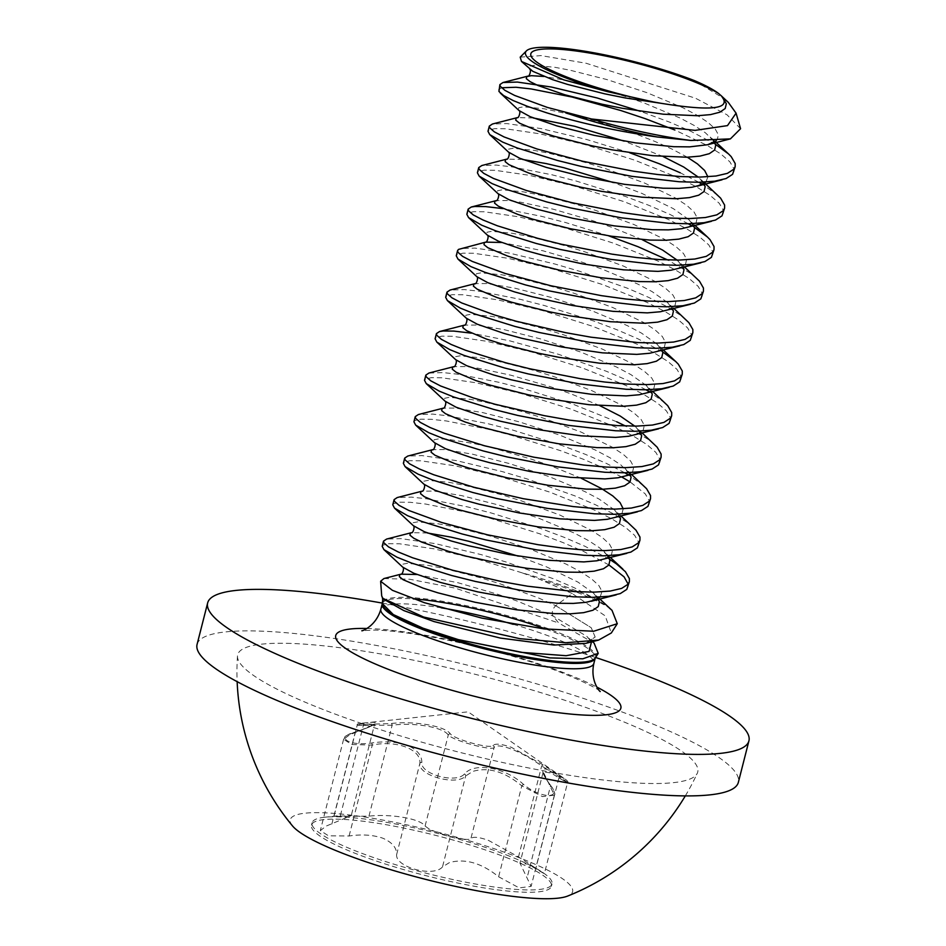 <?xml version="1.0" encoding="UTF-8"?>
<svg xmlns="http://www.w3.org/2000/svg" width="946" height="946" viewBox="0 0 946 946"><rect width="100%" height="100%" fill="white"/><g stroke="black" fill="none" stroke-linecap="round" stroke-linejoin="round"><path stroke-width="0.71" stroke-dasharray="4.73 3.55" d="M381.699 595.992L382.716 601.325M383.899 578.562L409.594 579.224L455.144 588.105L558.708 623L553.079 616.059C551.483 612.547 552.369 609.094 555.716 605.688L572.295 593.591L605.192 615.858L611.317 632.98M594.123 643.15L558.708 623M599.043 600.84A124.127 20.765 14.3 0 0 573.915 589.843A124.127 20.765 14.3 0 0 521.944 572.791L539.267 579.141A123.938 20.741 -165.7 0 1 573.513 590.954A123.938 20.741 -165.7 0 1 609.283 607.982L599.043 600.84L574.423 587.821L553.469 578.786L505.625 561.841L480.864 554.545L435.113 543.607L400.974 538.617L386.618 539.066M740.576 128.715L727.06 114.821L695.547 98.242L586.082 63.24L541.029 55.601L520.205 57.15M521.944 572.791L479.539 559.736L433.788 548.798L399.65 543.808L388.924 543.702L383.13 545.133L382.196 546.327M715.519 144.36L690.805 131.269L669.839 122.235L640.276 111.273M733.848 171.841L733.86 168.707L729.898 161.849L720.876 153.997L707.194 145.424L674.794 129.992M501.486 87.753L498.577 89.775M629.693 152.779L586.662 139.5L540.911 128.561L506.76 123.571L492.417 124.021M723.264 213.347L723.288 210.213L719.315 203.355L710.292 195.503L696.611 186.93L678.897 177.966L634.66 160.158L585.338 144.691L539.587 133.753L505.436 128.762L494.711 128.656L488.928 130.087L487.994 131.281M688.298 223.776L669.638 214.281L648.672 205.247L625.401 196.472L576.079 181.005L552.228 174.856L511.372 166.78L496.177 165.077L481.833 165.526M712.681 254.852L712.705 251.719L708.743 244.86L699.709 237.008L686.039 228.435L668.314 219.46L624.076 201.664L574.754 186.196L529.003 175.258L494.864 170.268L484.127 170.162L478.345 171.593L477.411 172.787M608.538 235.791L565.495 222.511L541.644 216.362L503.118 208.628M702.109 296.358L702.121 293.225L698.16 286.366L689.137 278.502L675.456 269.941L657.742 260.966L613.493 243.169L564.171 227.702L518.432 216.764L484.281 211.762L473.556 211.668L467.762 213.098L466.839 214.293M686.299 320.032L679.878 314.829L666.197 306.256L648.483 297.292L627.517 288.246L579.673 271.301L554.924 264.017L509.173 253.079L475.022 248.089L460.678 248.538M691.526 337.864L691.55 334.73L687.576 327.872L678.554 320.008L664.872 311.447L647.159 302.472L602.921 284.675L553.599 269.208L507.848 258.27L473.698 253.268L462.972 253.161L457.19 254.604L456.256 255.787M662.626 351.877L637.9 338.786L616.934 329.752L593.662 320.99L544.34 305.523L520.489 299.374L479.634 291.297L464.451 289.582L450.095 290.044M680.943 379.37L680.966 376.236L677.005 369.378L667.971 361.514L654.301 352.953L636.575 343.977L592.338 326.181L543.016 310.702L497.265 299.776L463.126 294.774L452.389 294.667L446.607 296.11L445.672 297.292M645.976 389.787L627.328 380.292L606.362 371.258L558.518 354.312L509.906 340.879L471.38 333.146M670.371 420.875L670.383 417.742L666.422 410.883L657.399 403.02L643.718 394.447L626.004 385.483L581.755 367.675L532.432 352.208L486.693 341.27L452.543 336.279L441.817 336.173L436.023 337.616L435.101 338.798M616.745 421.798L572.496 404.001L523.185 388.534L499.322 382.385L458.467 374.297L443.284 372.594L428.94 373.043M659.788 462.381L659.811 459.248L655.838 452.377L646.816 444.525L633.134 435.952L615.42 426.989L571.183 409.18L521.861 393.713L476.11 382.775L441.959 377.785L431.234 377.679L425.452 379.121L424.518 380.304M624.821 472.799L606.161 463.304L585.196 454.269L561.924 445.507L512.602 430.028L488.751 423.891L447.896 415.802L432.712 414.1L418.357 414.549M621.806 477.044L604.837 468.495L583.883 459.46L560.6 450.686L511.278 435.219L487.427 429.07L446.571 420.994L431.388 419.291L420.663 419.184L414.868 420.627L413.934 421.81M633.394 527.549L626.973 522.346L613.304 513.773L595.59 504.809L574.624 495.775L526.78 478.83L502.019 471.534L456.268 460.596L422.129 455.605L407.773 456.055M638.633 545.381L638.645 542.259L634.683 535.389L625.661 527.537L611.979 518.964L594.265 510L550.016 492.192L500.694 476.725L454.955 465.787L420.804 460.797L410.079 460.69L404.285 462.133L403.363 463.315M609.732 559.405L585.006 546.315L564.041 537.281L540.757 528.507L491.447 513.039L467.584 506.902L426.729 498.814L411.545 497.111L397.202 497.561M608.94 564.928L583.682 551.506L562.716 542.472L539.445 533.698L490.123 518.231L466.26 512.082L425.404 504.005L410.221 502.302L399.496 502.196L393.713 503.639L392.779 504.821M718.038 195.515L702.287 184.245M698.869 182.271L680.221 172.775M694.364 227.359L691.703 225.751M696.871 278.526L690.45 273.323L667.734 259.973M665.133 403.031L649.394 391.762M654.561 444.537L648.14 439.334L625.412 425.984M643.978 486.043L628.227 474.774M649.204 503.875L649.228 500.753L645.267 493.883L630.107 481.916M628.049 586.887L628.144 584.155M382.243 603.087A279.283 46.721 -165.7 0 1 595.602 657.47M197.075 644.403A279.283 46.721 -165.7 0 1 254.604 630.947A279.283 46.721 -165.7 0 1 561.605 691.42A279.283 46.721 -165.7 0 1 738.341 782.377M286.567 643.315A237.387 39.72 -165.7 0 1 550.868 695.771A237.387 39.72 -165.7 0 1 697.332 773.189A237.387 39.72 -165.7 0 1 648.85 783.465A237.387 39.72 -165.7 0 1 391.266 733.115A237.387 39.72 -165.7 0 1 237.481 655.98A237.387 39.72 -165.7 0 1 286.567 643.315M292.503 825.917A145.696 24.371 -165.7 0 1 320.268 812.685A145.696 24.371 -165.7 0 1 495.054 848.988A145.696 24.371 -165.7 0 1 567.671 896.051M340.394 815.558L363.56 724.636L374.498 724.34L349.441 734.983L343.599 739.287L351.746 744.514L372.275 745.081C396.611 739.878 421.597 749.469 419.847 763.493C418.002 775.602 456.788 786.197 465.669 775.98L472.728 771.428C488.396 766.804 504.75 771.617 521.79 785.854L542.484 796.603L554.368 795.148L543.229 771.818L551.211 773.048L558.909 777.908C577.58 788.692 563.012 778.629 541.656 766C522.31 751.632 497.36 741.936 494.084 747.6C492.216 750.675 461.305 742.811 451.136 737.076L448.262 735.101C443.828 727.368 414.466 722.176 392.141 725.227L361.916 725.346C355.211 725.275 355.767 725.038 363.56 724.636A1.857 1.407 -96 0 1 364.778 722.933C347.56 724.139 370.123 724.601 391.348 723.489C414.762 720.746 445.353 726.161 450.308 733.86C454.683 739.488 490.808 749.327 492.937 745.483C495.326 743.249 501.498 743.887 511.467 747.375L542.921 764.817L565.235 779.173L558.968 775.897C540.769 764.238 537.777 767.218 549.993 784.861C563.213 799.323 540.663 798.838 523.422 784.317C505.022 767.348 474.419 762.027 464.462 773.946C456.09 783.974 419.977 774.1 421.833 762.322C421.821 755.215 416.938 749.528 407.17 745.223C396.776 741.723 384.998 740.978 371.849 742.977C348.27 746.382 334.707 736.981 355.802 731.908C379.003 723.903 381.995 720.911 364.778 722.933L363.169 723.111C358.499 723.335 356.512 724.009 357.221 725.144L333.962 816.386L368.964 816.15C391.254 813.631 420.426 818.798 425.085 826.024L427.923 828.152C437.951 834.277 469.003 842.082 470.907 838.523C473.118 836.418 478.972 837.033 488.455 840.379L518.491 856.922L544.34 873.749L527.974 864.183L519.945 863.154L531.108 886.39L519.177 887.892L498.625 876.776C481.514 862.989 465.136 858.259 449.504 862.563L442.492 866.903C433.623 877.675 394.636 867.068 396.681 854.415C396.717 847.687 392.082 842.283 382.787 838.191C372.866 834.845 361.644 834.112 349.098 836.004L328.51 835.815L320.327 830.588L326.228 826.059L351.226 815.665L333.962 816.386M363.311 723.099L468.104 711.83L565.247 779.173C567.718 781.053 568.499 782.141 567.612 782.448L544.352 873.749M505.554 857.218A123.796 20.717 -165.7 0 1 551.4 886.272A123.796 20.717 -165.7 0 1 481.644 887.514A123.796 20.717 -165.7 0 1 357.316 854.167A123.796 20.717 -165.7 0 1 311.471 825.113A123.796 20.717 -165.7 0 1 381.226 823.871A123.796 20.717 -165.7 0 1 505.554 857.218M506.157 854.877A123.796 20.717 -165.7 0 1 543.56 873.028A123.796 20.717 -165.7 0 1 552.003 883.931A123.796 20.717 -165.7 0 1 482.247 885.172A123.796 20.717 -165.7 0 1 357.919 851.826A123.796 20.717 -165.7 0 1 312.074 822.772A123.796 20.717 -165.7 0 1 324.703 817.238A123.796 20.717 -165.7 0 1 506.157 854.877M549.993 784.861A1.857 1.183 -38.7 0 1 550.406 785.133C539.823 770.541 544.281 772.634 543.24 771.806L519.945 863.154M343.599 739.287L320.327 830.588M361.916 725.346L357.221 725.144M558.968 775.897A1.857 1.159 122.9 0 1 558.909 777.908L567.612 782.448M492.937 745.483A1.857 1.809 -132.7 0 1 494.084 747.6L470.907 838.523M425.085 826.024L448.262 735.101A1.857 1.738 137.3 0 1 450.308 733.86M542.921 764.817L541.656 766L518.491 856.922M368.964 816.15L392.141 725.227A1.857 0.769 86 0 0 391.348 723.489M554.38 795.125C555.633 794.486 554.309 791.152 550.406 785.133A1.857 1.183 -38.7 0 1 550.371 786.445L527.194 877.368M331.845 824.096L355.022 733.174A1.857 0.934 73.6 0 1 355.53 731.908A1.857 0.934 73.6 0 1 355.802 731.908M523.422 784.317L521.79 785.854L498.625 876.776M349.098 836.004L372.275 745.081L371.849 742.977M464.462 773.946A1.857 1.514 45.9 0 1 465.669 775.98L442.492 866.903M396.681 854.415L419.847 763.493A1.857 1.596 0.4 0 1 421.833 762.322M694.08 80.457L723.501 98.278M572.295 593.591L539.267 579.141M416.914 574.506L458.231 582.807L497.501 594.218L517.344 601.112L553.079 616.059L586.839 636.374L591.487 641.908M555.716 605.688L591.215 627.718L595.164 637.025L585.68 643.398L595.164 637.025L591.215 627.718L555.716 605.688L538.794 598.097L500.15 583.836L480.142 577.675L443.201 568.274L427.899 565.353L407.028 563.355L402.405 564.265L402.003 566.323L402.783 567.198M383.84 599.315L382.941 598.392L383.84 599.315M382.219 603.442L382.243 603.69A109.902 18.388 -165.7 0 1 413.248 598.901M546.019 629.125A109.902 18.388 -165.7 0 1 554.533 632.306A109.902 18.388 -165.7 0 1 595.223 658.097M380.86 609.165A109.902 18.388 -165.7 0 1 403.493 603.867A109.902 18.388 -165.7 0 1 441.167 607.805M513.229 624.325A109.902 18.388 -165.7 0 1 553.162 637.675A109.902 18.388 -165.7 0 1 593.863 663.453M595.27 657.99A110.091 18.423 14.3 0 0 554.924 631.207A110.091 18.423 14.3 0 0 442.87 601.313A110.091 18.423 14.3 0 0 382.231 603.205M558.909 777.908L535.732 868.83M366.871 628.475A147.138 24.62 -165.7 0 1 596.891 687.103M598.546 599.397L593.414 593L577.947 582.086L546.729 566.973L518.231 556.13M427.497 533.012L411.581 532.657M607.793 555.704L599.539 547.793L588.53 540.58L574.234 533.047L538.51 518.101L498.66 505.034L461.719 495.645L434.167 491.069L422.164 491.151M619.701 516.386L614.581 510L599.102 499.074L584.817 491.553L549.082 476.595L509.244 463.528L472.291 454.139L444.75 449.575L432.748 449.646M629.859 474.088L620.706 464.782L609.685 457.58L595.389 450.048L559.665 435.089L519.815 422.022L482.874 412.633L455.333 408.069L443.319 408.14M640.43 432.582L634.79 426.126M599.811 405.645L570.249 393.583L550.395 386.689L511.136 375.278L478.144 368.207L465.905 366.563L453.903 366.634M651.439 391.88L646.319 385.483L630.84 374.569L616.556 367.036L580.82 352.078L540.982 339.023L504.029 329.634L476.488 325.057L464.486 325.128M662.023 350.375L656.891 343.977L641.423 333.063L627.127 325.53L591.404 310.572L551.553 297.517L514.612 288.128L487.072 283.552L475.058 283.634M672.606 308.869L667.474 302.472L652.007 291.557L637.71 284.025L601.987 269.066L582.133 262.184L542.874 250.761L501.557 242.472M683.178 267.363L677.1 260.115M642.133 239.634L612.559 227.572L592.716 220.678L553.445 209.267L520.466 202.184L508.227 200.54L496.212 200.623M693.761 225.858L688.629 219.46L673.162 208.546L641.944 193.433L613.446 182.59M522.712 159.472L506.796 159.117M703.907 183.548L698.266 177.103M663.288 156.622L624.017 141.084M533.296 117.966L517.379 117.611M713.781 140.93L705.338 132.747L694.317 125.534L680.032 118.014L644.297 103.055L624.455 96.161L585.184 84.75L567.505 80.599L543.867 76.46M600.131 597.068L602.011 591.38L598.865 585.55L591.605 578.917L580.596 571.715L566.299 564.183L530.576 549.224L490.726 536.169L453.784 526.78L438.471 523.848L417.612 521.861L412.988 522.76L412.586 524.817L413.355 525.692M608.16 557.064L601.893 559.748L606.15 558.365L611.483 554.699L612.582 549.874L609.437 544.045L602.188 537.411L591.167 530.209L559.949 515.097L521.305 500.836L501.309 494.663L464.356 485.274L449.054 482.342L428.183 480.355L423.56 481.254L423.158 483.311L423.891 484.151M621.049 516.043L614.581 510L618.743 515.558L612.476 518.254L616.733 516.859L622.054 513.193L623.237 508.83M581.293 478.286L551.731 466.212L531.889 459.33L492.618 447.907L474.939 443.769L447.399 439.192L438.767 438.849L434.143 439.748L433.741 441.806L434.474 442.645M631.632 474.537L625.152 468.495L629.374 473.851L623.047 476.749L627.304 475.353L632.638 471.687L633.749 466.863L630.604 461.033L623.343 454.411L612.334 447.198L581.116 432.086L542.46 417.825L522.464 411.652L485.511 402.263L470.209 399.33L449.35 397.344L444.726 398.242L444.324 400.3L445.058 401.139M639.886 432.44L633.631 435.243L637.888 433.847L643.221 430.182L644.321 425.357L641.175 419.527L633.926 412.905L622.906 405.692L591.688 390.58L553.043 376.319L533.047 370.146L496.094 360.757L480.793 357.825L459.922 355.838L455.298 356.737L454.896 358.794L455.629 359.634M652.787 391.526L646.319 385.483L650.481 391.053L644.214 393.737L648.471 392.342L653.792 388.676L654.904 383.851L651.759 378.033L644.51 371.4L633.489 364.186L602.271 349.074L563.627 334.813L543.619 328.64L506.678 319.251L491.376 316.319L470.505 314.332L465.881 315.243L465.479 317.288L466.212 318.128M663.371 350.02L656.891 343.977L661.112 349.334L654.786 352.231L659.043 350.848L664.376 347.17L665.487 342.346L662.342 336.528L655.081 329.894L644.072 322.681L612.854 307.568L574.198 293.307L554.202 287.135L517.249 277.746L501.948 274.825L481.088 272.826L476.465 273.737L476.063 275.794L476.784 276.634M673.954 308.514L667.474 302.472L671.695 307.828L665.369 310.726L669.626 309.342L674.959 305.664L676.059 300.84L672.913 295.022L665.665 288.388L654.644 281.187L623.426 266.062L584.782 251.802L564.786 245.629L527.833 236.24L512.531 233.319L491.66 231.321L487.036 232.231L486.634 234.289L487.367 235.128M684.526 267.02L678.057 260.966L682.22 266.536L675.952 269.22L680.209 267.836L685.531 264.159L686.642 259.334L683.497 253.516L676.248 246.882L665.227 239.681L634.009 224.557L595.365 210.296L575.357 204.123L538.416 194.734L523.114 191.813L502.243 189.815L497.62 190.725L497.218 192.783L497.998 193.658M692.779 224.912L686.524 227.714L690.781 226.331L696.114 222.653L697.226 217.84L694.08 212.01L686.82 205.377L675.811 198.175L644.593 183.051L605.937 168.79L585.941 162.629L548.987 153.24L533.686 150.308L512.827 148.321L508.203 149.22L507.801 151.277L508.51 152.105M705.929 182.022L707.88 176.796M687.34 157.225L672.098 149.137L655.164 141.545L636.362 134.178L596.524 121.123L577.249 115.873L544.269 108.802L523.398 106.815L518.775 107.714L518.373 109.771L519.153 110.647M716.181 140.812L717.269 139.653L718.381 134.829L715.235 128.999L707.986 122.377L696.966 115.164L682.669 107.631L646.946 92.673L607.096 79.618L570.154 70.229L554.853 67.296L533.982 65.309L529.358 66.208L528.956 68.266L529.677 69.093M600.142 691.372C599.705 689.291 564.987 671.731 524.817 660.001C471.782 643.138 404.592 630.308 374.309 630.107L361.975 630.663M685.318 795.893A241.336 241.336 0 0 0 697.332 773.189M552.003 883.931L551.4 886.272M542.578 872.342L543.56 873.028M554.368 795.148L531.12 886.39M343.611 739.287C346.863 736.047 340.229 737.809 355.53 731.908C377.419 724.79 373.457 724.045 374.663 723.974L351.226 815.665M337.178 815.89L324.703 817.238M312.074 822.772L311.471 825.113M237.481 655.98A241.336 241.336 0 0 0 237.15 681.664M599.894 599.055L593.414 593L597.635 598.369M610.477 557.549L603.997 551.494L607.604 555.704M642.216 433.032L635.736 426.989L639.342 431.199M695.109 225.515L688.629 219.46L692.236 223.67M704.675 183.051L699.212 177.954L702.819 182.164M715.247 141.545L709.796 136.461L713.544 140.942M383.024 598.487L383.899 599.362M592.503 641.648L586.839 636.374L590.943 641.069L585.68 643.398"/><path stroke-width="1.42" d="M617.111 623.958L611.317 632.98L598.676 640.052L565.945 642.712L519.91 638.692L423.654 617.04L382.941 598.392L381.699 595.992L380.635 581.258L383.899 578.562L401.009 574.163L399.756 574.636L399.354 576.693L403.209 579.756L422.886 588.057L437.892 592.823L475.022 602.247L516.28 609.768L554.64 613.623L570.651 613.788L583.587 612.665L592.929 610.241L598.25 606.575L599.362 601.751L598.546 599.397M382.941 598.321L382.243 603.43L393.311 614.569L423.11 628.227L458.361 639.638L549.886 657.896L582.819 658.806L598.227 653.379L594.123 643.15L592.503 641.648M609.283 607.982L612.003 610.324L617.277 623.71L593.686 631.242L544.139 628.913L481.881 618.105L424.376 602.685L392.365 590.304L380.635 581.258M526.414 50.895L520.205 57.15L521.483 61.443L563.816 79.878L607.616 91.667A107.265 17.95 -165.7 0 1 565.2 77.643A107.265 17.95 -165.7 0 1 526.414 50.895A107.265 17.95 -165.7 0 1 590.611 52.196A107.265 17.95 -165.7 0 1 693.643 80.292A107.265 17.95 -165.7 0 1 694.08 80.457C705.338 85.246 713.544 89.61 718.688 93.548A101.766 17.028 -165.7 0 0 690.355 80.221A101.766 17.028 -165.7 0 0 551.778 48.92A101.766 17.028 -165.7 0 0 568.499 77.702A101.766 17.028 -165.7 0 0 653.662 101.979L661.088 103.303C711.487 111.403 731.696 109.05 721.692 96.244L718.688 93.548M607.793 555.704L609.945 560.245L608.834 565.069L603.501 568.735L594.171 571.159L581.222 572.283L565.223 572.117L526.863 568.262L506.157 564.857L466.094 556.142L448.463 551.317L421.75 542.117L413.792 538.25L409.937 535.188L410.339 533.142L411.581 532.657L386.618 539.066L383.52 541.136L383.875 542.815L388.546 546.906L398.278 551.991L412.657 557.797L452.756 570.261L502.007 581.672L527.466 586.201L574.624 591.605L594.289 592.125L610.182 591.061L621.617 588.4L628.109 584.202L629.374 581.707L629.386 578.574L625.424 571.703L616.402 563.851L609.732 559.405M383.52 541.136L382.196 546.327L383.922 549.626L396.953 557.182L411.344 562.988L451.431 575.452L475.412 581.459L526.142 591.392L573.3 596.796L592.976 597.316L608.857 596.252L620.292 593.591L626.784 589.382L629.374 581.707M640.276 111.273L597.233 97.994L551.483 87.056L517.344 82.066L502.988 82.515L499.902 84.584L500.245 86.263L504.916 90.355L514.648 95.44L547.45 107.454L591.546 118.983A123.63 20.682 14.3 0 0 690.958 140.469L657.234 136.993A124.127 20.765 -165.7 0 1 565.519 112.74M674.794 129.992L645.231 118.652L620.671 110.481L572.058 97.036L531.203 88.959L516.019 87.257L501.486 87.753M499.902 84.584L498.932 91.443L503.603 95.546L513.335 100.631L527.714 106.437L546.138 112.633C579.839 123.11 616.875 131.222 657.234 136.993M680.221 172.775L659.256 163.741L629.693 152.779M714.005 141.817L707.691 144.714L689.669 146.867L673.658 146.701L635.298 142.846L594.041 135.313L556.91 125.901L530.186 116.689L519.094 110.599C521.104 111.297 518.55 118.77 517.296 117.635L492.417 124.021L489.319 126.09L489.673 127.769L494.344 131.861L504.076 136.945L536.879 148.948L582.535 161.222L633.264 171.155L657.825 174.537L680.422 176.559L700.087 177.079L715.98 176.015L727.415 173.355L733.907 169.157L735.16 166.662L735.184 163.528L731.223 156.658L728.609 154.009L715.519 144.36M489.319 126.09L487.994 131.281L489.721 134.58L502.752 142.137L517.131 147.943L557.218 160.406L581.211 166.413L631.94 176.346L679.098 181.75L698.763 182.271L714.656 181.206L726.09 178.546L732.582 174.336L735.16 166.662M508.51 152.105C510.521 152.803 507.978 160.264 506.725 159.141L481.833 165.526L478.735 167.596L479.09 169.263L483.761 173.366L493.493 178.451L526.295 190.453L571.952 202.728L622.681 212.661L647.241 216.043L669.839 218.065L689.504 218.585L705.397 217.521L716.832 214.86L723.323 210.651L724.589 208.155L724.601 205.034L720.639 198.163L704.675 183.051M478.735 167.596L477.411 172.787L479.137 176.086L492.168 183.642L506.559 189.448L546.646 201.912L570.627 207.919L621.356 217.852L668.515 223.256L688.191 223.776L704.072 222.712L715.507 220.051L721.999 215.842L724.589 208.155M667.734 259.973L638.101 246.752L608.538 235.791M503.118 208.628L485.605 206.583L474.88 206.476L471.25 207.032L468.164 209.101L468.507 210.769L473.177 214.872L482.909 219.957L497.3 225.763L537.387 238.226L561.368 244.234L612.097 254.167L636.658 257.549L659.267 259.571L678.932 260.091L694.813 259.027L706.248 256.366L712.74 252.156L714.005 249.661L714.029 246.539L710.056 239.669L707.454 237.02L694.364 227.359M468.164 209.101L466.839 214.293L468.566 217.592L481.597 225.148L495.976 230.942L536.063 243.418L560.044 249.413L610.785 259.358L657.943 264.762L677.608 265.282L693.501 264.218L704.924 261.557L711.416 257.347L714.005 249.661M501.557 242.472L485.641 242.129L458.514 249.413L457.58 250.607L457.935 252.275L462.606 256.378L472.338 261.463L505.14 273.465L550.797 285.739L601.526 295.672L626.086 299.042L648.684 301.076L668.349 301.597L684.242 300.532L695.677 297.872L702.168 293.662L703.434 291.167L703.446 288.033L699.484 281.175L684.526 267.02M457.58 250.607L456.256 255.787L457.982 259.086L471.013 266.654L485.393 272.448L525.479 284.923L549.472 290.919L600.202 300.852L647.36 306.256L667.025 306.788L682.917 305.724L694.352 303.063L700.844 298.853L703.434 291.167M672.606 308.869L673.422 311.222L672.31 316.047L666.977 319.713L657.647 322.137L644.699 323.26L610.312 321.711L569.634 315.834L549.082 311.707L511.94 302.294L496.946 297.529L477.269 289.216L473.414 286.165L473.816 284.107L475.058 283.634L450.095 290.044L446.997 292.113L447.352 293.78L452.022 297.872L461.754 302.968L494.557 314.971L516.232 321.238L565.483 332.649L590.943 337.178L638.101 342.582L657.766 343.102L673.658 342.038L685.093 339.378L691.585 335.168L692.85 332.673L692.862 329.539L688.901 322.681L673.954 308.514M446.997 292.113L445.672 297.292L447.399 300.591L460.43 308.16L474.821 313.954L514.908 326.429L538.889 332.424L589.618 342.357L636.776 347.761L656.453 348.294L672.334 347.229L683.769 344.569L690.261 340.359L692.85 332.673M471.38 333.146L453.867 331.088L443.142 330.994L439.512 331.549L436.425 333.619L436.768 335.286L441.439 339.378L451.171 344.474L465.562 350.268L505.649 362.744L529.63 368.739L580.359 378.684L604.92 382.054L627.529 384.088L647.194 384.608L663.075 383.544L674.51 380.883L681.002 376.674L682.267 374.178L682.291 371.045L678.317 364.186L675.716 361.526L662.626 351.877M436.425 333.619L435.101 338.798L436.827 342.097L449.858 349.653L464.238 355.46L504.324 367.935L528.306 373.93L579.047 383.863L626.205 389.267L645.87 389.787L661.762 388.735L673.185 386.063L679.677 381.865L682.267 374.178M651.439 391.88L652.255 394.234L651.155 399.046L645.822 402.724L636.492 405.148L623.544 406.272L589.157 404.722L548.467 398.845L527.927 394.719L490.785 385.294L475.791 380.54L456.102 372.227L452.259 369.177L452.661 367.119L453.903 366.634L428.94 373.043L425.842 375.113L426.197 376.792L430.868 380.883L440.6 385.98L473.402 397.982L495.065 404.249L544.317 415.661L569.788 420.178L616.946 425.582L636.611 426.114L652.504 425.05L663.938 422.389L670.43 418.179L671.695 415.684L671.707 412.551L667.746 405.692L652.787 391.526M425.842 375.113L424.518 380.304L426.244 383.603L439.275 391.159L453.654 396.965L493.741 409.441L517.734 415.436L568.463 425.369L615.621 430.773L635.286 431.293L651.179 430.229L662.614 427.568L669.106 423.37L671.695 415.684M640.43 432.582L641.684 435.728L640.572 440.552L635.239 444.23L625.909 446.642L612.961 447.765L596.961 447.612L558.601 443.757L517.344 436.224L480.201 426.8L465.207 422.034L445.531 413.733L441.676 410.682L442.078 408.625L443.319 408.14L418.357 414.549L415.259 416.618L415.613 418.298L420.284 422.389L430.016 427.486L444.395 433.28L484.494 445.755L533.745 457.166L583.765 465.065L606.362 467.088L626.027 467.62L641.92 466.555L653.355 463.895L659.847 459.685L661.112 457.19L661.124 454.056L657.163 447.198L642.216 433.032M415.259 416.618L413.934 421.81L415.661 425.109L428.692 432.665L443.083 438.471L483.17 450.935L507.151 456.942L557.88 466.875L605.038 472.279L624.715 472.799L640.596 471.735L652.031 469.074L658.522 464.876L661.112 457.19M629.859 474.088L631.1 477.233L629.989 482.058L624.667 485.736L615.326 488.148L602.389 489.271L586.378 489.117L548.018 485.263L506.76 477.73L469.63 468.305L454.624 463.54L434.947 455.239L431.092 452.188L431.494 450.13L432.748 449.646L407.773 456.055L404.687 458.124L405.03 459.803L409.701 463.895L419.433 468.98L433.824 474.786L473.911 487.261L523.162 498.672L573.181 506.571L595.791 508.593L615.456 509.114L631.337 508.061L642.772 505.389L649.263 501.191L650.529 498.696L650.552 495.562L646.579 488.704L631.632 474.537M404.687 458.124L403.363 463.315L405.089 466.615L418.12 474.171L432.499 479.977L472.586 492.44L496.567 498.447L547.308 508.38L594.466 513.784L614.131 514.305L630.024 513.24L641.447 510.58L647.939 506.37L650.529 498.696M619.701 516.386L620.517 518.739L619.417 523.564L614.084 527.241L604.754 529.654L591.806 530.777L575.795 530.623L537.434 526.756L496.189 519.236L459.047 509.811L444.052 505.046L424.364 496.745L420.521 493.682L420.923 491.636L422.105 491.163L397.202 497.561L394.104 499.63L394.458 501.309L399.129 505.401L408.861 510.485L441.664 522.488L487.32 534.762L538.049 544.695L562.61 548.077L585.207 550.099L604.872 550.619L620.765 549.555L632.2 546.894L638.692 542.697L639.957 540.201L639.969 537.068L636.008 530.209L621.049 516.043M394.104 499.63L392.779 504.821L394.506 508.12L407.537 515.676L421.916 521.483L462.003 533.946L485.996 539.953L536.725 549.886L583.883 555.29L603.548 555.81L619.441 554.746L630.876 552.086L637.368 547.876L639.957 540.201M702.287 184.245L698.869 182.271M691.703 225.751L688.298 223.776M649.394 391.762L645.976 389.787M625.412 425.984L616.745 421.798M628.227 474.774L624.821 472.799M630.107 481.916L621.806 477.044M628.144 584.155L624.1 576.894L608.94 564.928M595.602 657.47A279.283 46.721 -165.7 0 1 748.925 740.872A279.283 46.721 -165.7 0 1 691.396 754.329A279.283 46.721 -165.7 0 1 384.395 693.856A279.283 46.721 -165.7 0 1 207.659 602.909A279.283 46.721 -165.7 0 1 265.187 589.441A279.283 46.721 -165.7 0 1 382.243 603.087M748.925 740.872L738.341 782.377A279.283 46.721 -165.7 0 1 680.813 795.834A279.283 46.721 -165.7 0 1 373.824 735.361A279.283 46.721 -165.7 0 1 197.075 644.403L207.659 602.909M685.318 795.893A241.336 241.336 0 0 1 567.671 896.051A145.696 24.371 -165.7 0 1 542.602 898.7A145.696 24.371 -165.7 0 1 397.722 871.763A145.696 24.371 -165.7 0 1 292.503 825.917A241.336 241.336 0 0 1 237.15 681.664M723.501 98.278L728.278 102.334L736.071 113.165L727.486 125.617L695.097 130.371L591.546 118.983M690.958 140.469L730.418 138.873L740.576 128.715L736.071 113.165M607.616 91.667L653.662 101.979M591.487 641.908L589.051 651.427L566.134 655.708L520.998 652.314L458.361 639.638M585.68 643.398L553.942 645.054L500.339 638.065L434.025 621.569L403.776 610.572L383.84 599.315L403.776 610.572L434.025 621.569L500.339 638.065L553.942 645.054L585.68 643.398L598.676 640.064M382.243 603.737A109.902 18.388 -165.7 0 1 382.267 603.643A110.091 18.423 14.3 0 0 423.087 628.487A110.091 18.423 14.3 0 0 530.942 657.683A110.091 18.423 14.3 0 0 595.27 657.99L595.223 658.097A109.902 18.388 -165.7 0 1 533.296 659.196A109.902 18.388 -165.7 0 1 422.921 629.587A109.902 18.388 -165.7 0 1 382.219 603.808L380.86 609.165A109.902 18.388 -165.7 0 0 421.549 634.955A109.902 18.388 -165.7 0 0 571.218 668.751A109.902 18.388 -165.7 0 0 593.863 663.453C589.701 681.924 601.195 693.17 600.142 691.372M413.248 598.901A109.902 18.388 -165.7 0 1 546.019 629.125M441.167 607.805A109.902 18.388 -165.7 0 1 513.229 624.325M382.231 603.205A110.091 18.423 14.3 0 0 382.243 603.69L382.219 603.808M596.891 687.103A147.138 24.62 -165.7 0 1 590.564 715.318A147.138 24.62 -165.7 0 1 390.19 670.064A147.138 24.62 -165.7 0 1 366.007 628.451A147.138 24.62 -165.7 0 1 366.871 628.475M416.914 574.506L401.009 574.163M518.231 556.13L468.814 541.301L451.136 537.151L427.497 533.012M634.79 426.126L620.269 416.074L599.811 405.645M439.512 331.549L464.486 325.128L463.233 325.613L462.831 327.671L466.685 330.722L486.362 339.035L501.368 343.8L538.499 353.213L559.051 357.34L599.729 363.217L634.127 364.766L647.064 363.642L656.406 361.218L661.727 357.553L662.839 352.728L662.023 350.375M485.582 242.141L484.399 242.602L483.997 244.659L487.84 247.722L507.529 256.023L522.523 260.789L559.665 270.201L600.911 277.734L639.271 281.589L655.282 281.754L668.231 280.631L677.561 278.207L682.894 274.541L683.993 269.716L683.178 267.363M677.1 260.115L662.578 250.051L642.133 239.634M496.153 200.635L494.971 201.096L494.569 203.154L498.424 206.216L518.101 214.517L533.106 219.283L570.237 228.707L611.494 236.228L649.855 240.083L665.866 240.249L678.802 239.125L688.144 236.701L693.465 233.035L694.577 228.211L693.761 225.858M613.446 182.59L564.029 167.761L546.35 163.611L522.712 159.472M506.737 159.129L505.554 159.59L505.152 161.648L509.007 164.71L528.684 173.012L543.678 177.777L580.82 187.202L601.372 191.317L642.05 197.206L676.437 198.743L689.386 197.619L698.716 195.195L704.049 191.53L705.16 186.705L703.907 183.548M698.266 177.103L683.745 167.04L663.288 156.622M624.017 141.084L574.612 126.256L533.296 117.966M517.32 117.623L516.138 118.096L515.736 120.142L519.579 123.205L539.267 131.506L554.261 136.271L591.404 145.696L611.944 149.811L652.634 155.7L687.021 157.237L699.969 156.114L709.299 153.69L714.632 150.024L715.732 145.199L713.781 140.93M543.867 76.46L531.333 75.68L526.709 76.591L526.307 78.648L530.162 81.699L538.12 85.566L564.845 94.766L601.975 104.19L622.527 108.317L663.205 114.194L697.604 115.731L710.541 114.608L719.882 112.196L725.204 108.518L726.315 103.693L721.692 96.244M383.922 549.626L402.783 567.198L413.816 573.241L440.529 582.452L477.671 591.865L518.928 599.397L557.289 603.252L573.288 603.418L586.236 602.295L595.566 599.87L600.131 597.068M394.506 508.12L413.355 525.692L424.387 531.735L451.112 540.946L468.743 545.759L508.794 554.486L549.484 560.363L583.871 561.912L596.82 560.789L626.82 553.351M405.089 466.615L423.938 484.198L434.971 490.229L461.695 499.441L479.326 504.253L519.378 512.98L560.056 518.857L594.455 520.406L607.391 519.283L637.403 511.845M623.237 508.83L620.02 502.539L612.772 495.917L601.751 488.704L581.293 478.286M415.661 425.109L434.521 442.693L445.554 448.723L472.267 457.935L489.898 462.748L529.961 471.475L570.639 477.363L605.026 478.901L617.975 477.777L647.975 470.339M426.244 383.603L445.093 401.187L456.126 407.218L482.85 416.429L500.481 421.242L540.533 429.969L581.222 435.858L615.61 437.395L628.558 436.272L658.558 428.834M436.827 342.097L455.676 359.681L466.709 365.724L493.434 374.923L511.065 379.748L551.116 388.463L591.794 394.352L626.193 395.889L639.129 394.766L669.141 387.34M447.399 300.591L466.26 318.175L477.292 324.218L504.005 333.418L521.636 338.242L561.699 346.969L602.377 352.846L636.764 354.383L649.713 353.26L679.713 345.834M457.982 259.086L476.831 276.67L487.864 282.712L514.589 291.912L532.22 296.737L572.271 305.463L612.961 311.34L647.348 312.878L660.296 311.754L690.296 304.328M468.566 217.592L487.415 235.164L498.447 241.206L525.172 250.406L542.803 255.231L582.854 263.958L623.532 269.835L657.931 271.372L670.868 270.249L700.88 262.822M471.25 207.032L496.142 200.647C497.395 201.77 499.949 194.308 497.939 193.611L509.019 199.701L535.743 208.9L572.886 218.325L614.143 225.858L652.504 229.712L668.503 229.866L681.451 228.743L711.451 221.317M489.721 134.58L508.57 152.152L519.602 158.195L546.327 167.407L583.469 176.819L624.715 184.352L663.075 188.207L679.086 188.372L692.034 187.249L701.364 184.825L705.929 182.022M707.88 176.796L704.652 170.505L697.403 163.871L687.34 157.225M730.418 138.873L707.691 144.714L716.181 140.812M521.483 61.443L532.811 71.328L552.488 79.63L567.482 84.395L604.624 93.808L625.176 97.935L661.088 103.303M595.27 657.99L598.227 653.379M361.975 630.663C360.284 631.751 375.799 627.174 380.86 609.165M400.927 574.187C402.18 575.31 404.734 567.848 402.724 567.151M597.635 598.369L591.309 601.254L616.236 594.857M411.51 532.681C412.763 533.816 415.306 526.343 413.296 525.645M607.604 555.704L608.16 557.064M422.082 491.175C423.335 492.31 425.889 484.849 423.879 484.139M432.665 449.669C433.918 450.804 436.473 443.343 434.462 442.633M443.248 408.164C444.502 409.299 447.044 401.837 445.034 401.128M639.342 431.199L639.886 432.44M453.82 366.658C455.073 367.793 457.628 360.331 455.617 359.622M464.486 325.128L464.403 325.152C465.657 326.287 468.211 318.826 466.201 318.116M474.987 283.646C476.24 284.781 478.782 277.32 476.772 276.61M485.641 242.129L485.558 242.141C486.812 243.276 489.366 235.814 487.356 235.105M692.236 223.67L692.779 224.912M702.819 182.164L703.375 183.524M703.422 183.323L697.107 186.208L722.035 179.811M713.544 140.942L713.958 142.018M502.988 82.515L527.88 76.129C529.133 77.265 531.687 69.803 529.677 69.093M720.71 95.274L728.278 102.334M728.609 154.009L715.247 141.545M707.454 237.02L695.109 225.515M675.716 361.526L663.371 350.02M622.823 569.054L610.477 557.549M611.991 610.336L599.894 599.055M497.998 193.658L479.137 176.086M519.153 110.647L500.304 93.075M595.223 658.097L593.863 663.453"/></g></svg>
